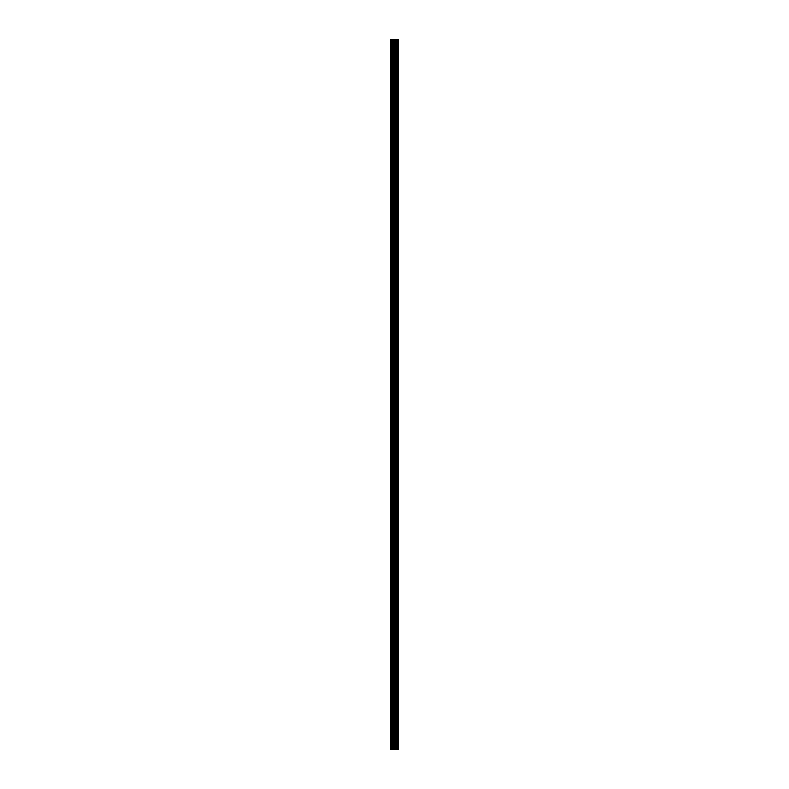 <?xml version="1.0" encoding="UTF-8"?>
<svg xmlns="http://www.w3.org/2000/svg" width="789" height="789" viewBox="0 0 789 789"><rect width="100%" height="100%" fill="white"/><g stroke="black" fill="none" stroke-linecap="round" stroke-linejoin="round"><path stroke-width="1.18" d="M393.1 749.55L398.376 749.55L398.376 39.45L390.624 39.45L390.624 749.55L393.1 749.55L393.1 39.45M398.129 749.55L398.129 39.45M395.299 749.55L395.299 39.45M394.539 749.55L394.539 39.45M390.949 749.55L390.949 39.45M398.189 749.55L398.189 39.45M397.34 749.55L397.34 39.45M397.222 749.55L397.222 39.45M396.265 749.55L396.265 39.45M396.147 749.55L396.147 39.45M395.338 749.55L395.338 39.45M394.964 749.55L394.964 39.45M393.533 749.55L393.533 39.45M392.034 749.55L392.034 39.45M391.6 749.55L391.6 39.45"/></g></svg>
